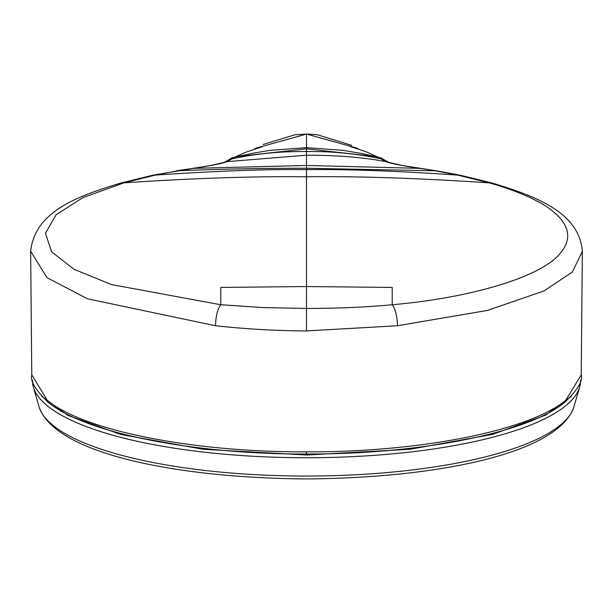 <?xml version="1.0" encoding="UTF-8"?>
<svg xmlns="http://www.w3.org/2000/svg" width="613" height="613" viewBox="0 0 613 613"><rect width="100%" height="100%" fill="white"/><g stroke="black" fill="none" stroke-linecap="round" stroke-linejoin="round"><path stroke-width="0.92" d="M581.231 374.796L581.224 374.903C583.063 380.819 577.592 389.945 564.818 402.274C527.847 433.107 419.744 454.371 306.5 454.026L306.5 451.858C192.574 452.31 83.345 430.548 47.209 400.205L31.776 374.796M397.515 325.741C397.163 315.925 395.393 308.921 392.205 304.738C469.834 298.071 543.241 276.838 561.125 252.188C571.094 239.829 569.745 227.4 557.071 214.902C548.229 207.401 546.344 205.631 530.253 197.67C517.747 191.923 503.993 186.98 488.982 182.835L457.719 175.111L435.192 170.797L306.5 168.253L306.508 308.454L263.092 307.573L220.795 304.738L220.795 287.436L306.5 286.539L392.205 287.436L392.205 304.738C366.29 307.197 337.725 308.431 306.508 308.454L306.492 330.928L397.515 325.741L487.504 310.408L544.022 290.953L572.396 271.957L582.35 251.368L581.224 374.903L565.791 400.205C529.655 430.548 420.426 452.31 306.5 451.858M582.35 251.368L582.35 251.361C579.339 213.922 539.8 197.225 492.124 183.034L459.834 175.119L436.387 170.797L402.68 165.548L388.121 162.215A17.815 16.413 -72.5 0 1 388.121 162.215L387.462 162.016M306.492 330.928C275.658 330.767 245.323 329.035 215.485 325.741L87.559 298.822L46.994 277.666L30.65 251.146M381.148 158.936L381.125 158.882C357.134 153.679 332.261 151.235 306.5 151.557L306.5 155.189C321.105 155.311 328.852 155.357 346.291 156.591C360.605 157.648 373.761 159.326 385.753 161.625L381.148 158.936L388.021 162.184M215.485 325.741C215.837 315.933 217.607 308.929 220.795 304.738L111.612 284.608L74.15 269.352L51.622 251.874L45.462 233.277L56.082 214.757L82.87 197.608L124.018 182.835L155.281 175.111L177.816 170.797C219.446 169.058 262.341 168.207 306.5 168.253L306.5 155.189L227.247 161.625L231.875 158.882L224.917 162.207M459.834 175.119A16.942 9.272 -78.5 0 0 457.719 175.111C396.036 170.904 345.632 169.081 306.5 169.648C267.375 169.081 216.964 170.904 155.281 175.111A16.942 9.272 -101.5 0 0 153.166 175.119L193.455 168.345C211.071 165.686 222.335 163.449 227.247 161.625A17.815 16.413 -107.5 0 0 224.887 162.215L225.538 162.016M436.387 170.797L419.545 168.345C401.929 165.686 390.665 163.449 385.753 161.625A17.815 16.413 -72.5 0 1 388.113 162.215L381.125 158.882L380.78 157.87A18.405 18.405 -117.1 0 1 381.876 158.192M431.039 170.123A17.233 7.747 -82 0 1 432.081 170.13M153.166 175.119L120.884 183.034C78.426 195.876 34.91 211.002 30.65 251.368L31.776 374.903C30.052 381.048 35.523 390.174 48.182 402.274C85.153 433.107 193.256 454.371 306.5 454.026M181.961 170.123A17.233 7.747 -98 0 0 180.919 170.13L176.613 170.797M231.852 158.936L224.979 162.184M256.288 148.039L306.5 134.055L306.5 147.649L342.882 150.338L360.559 153.296L375.317 156.491L306.5 148.813L306.5 147.649L270.118 150.338L252.441 153.296L237.683 156.491L306.5 148.813L306.5 151.557C280.739 151.235 255.866 153.679 231.875 158.882L232.22 157.87A18.405 18.405 -62.9 0 0 231.124 158.192M263.184 144.438L294.922 134.791L306.5 134.055L356.712 148.039M306.5 476.056A268.287 75.345 180 0 1 39.102 406.84C54.542 453.022 173.548 477.818 305.55 478.945C438.057 478.017 558.091 453.459 573.898 406.84A268.287 75.345 180 0 1 306.5 476.056M580.373 383.608A274.057 76.962 180 0 1 579.653 387.033A274.057 76.962 180 0 1 306.5 457.735A274.057 76.962 180 0 1 33.355 387.033A274.057 76.962 180 0 1 32.635 383.608M571.377 396.266L545.332 415.269L492.676 434.349L410.235 449.252L306.791 455.015L203.263 449.306L120.608 434.425L67.759 415.315L41.623 396.266M420.388 168.399A17.348 9.44 -82.4 0 0 419.545 168.345L306.5 165.464L193.455 168.345A17.348 9.44 -97.6 0 0 192.612 168.399L180.919 170.13M471.619 178.291A16.796 10.069 -77.1 0 1 474.148 178.368M120.884 183.034A16.612 11.057 -105.1 0 1 124.018 182.835C194.099 178.168 254.931 176.153 306.5 176.782C358.069 176.153 418.901 178.168 488.982 182.835A16.612 11.057 -74.9 0 1 492.124 183.034M141.381 178.291A16.796 10.069 -102.9 0 0 138.852 178.368M32.382 380.014L33.355 387.033L39.102 406.84M573.898 406.84L579.653 387.033L580.626 380.121M192.612 168.399L210.32 165.548L224.887 162.215M224.059 162.483L232.22 157.87L237.683 156.491M375.317 156.491L380.78 157.87L388.941 162.483M306.5 134.055L317.105 134.668L351.678 145.358M356.406 147.879L358.743 149.12M350.314 146.538L366.015 151.74L378.336 157.234M234.664 157.234L245.438 152.361L262.693 146.538M254.257 149.12L256.594 147.879"/></g></svg>
